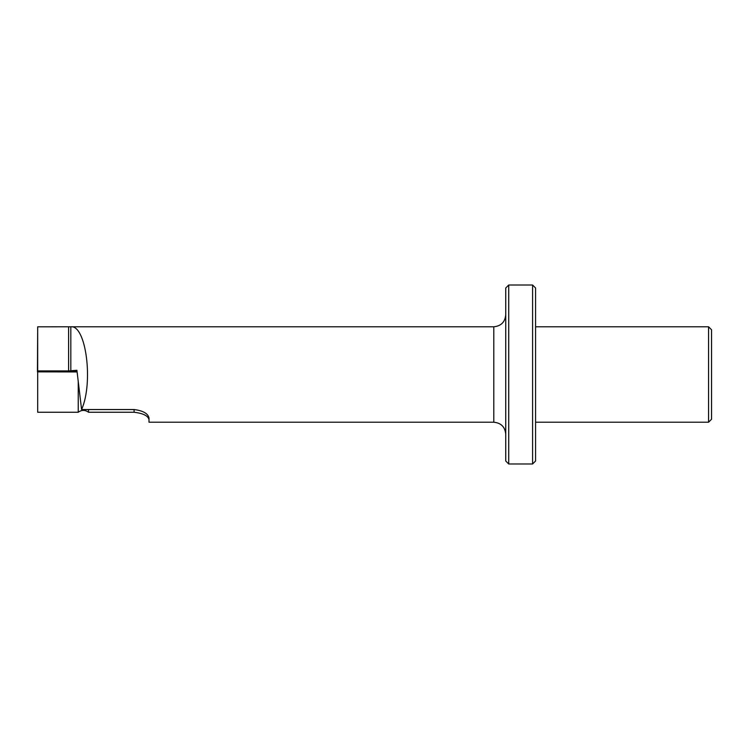 <?xml version="1.0" encoding="UTF-8"?>
<svg xmlns="http://www.w3.org/2000/svg" width="749" height="749" viewBox="0 0 749 749"><rect width="100%" height="100%" fill="white"/><g stroke="black" fill="none" stroke-linecap="round" stroke-linejoin="round"><path stroke-width="1.12" d="M708.563 422.221L708.563 326.779L711.55 329.757L711.55 419.243L708.563 422.221L535.572 422.221M149.004 418.008L149.004 419.543C148.021 415.751 143.05 413.326 134.09 412.25L88.522 412.25C85.096 409.787 81.669 409.787 78.242 412.25L37.684 412.25L37.684 370.924L68.59 370.924L76.904 370.287L81.594 409.544L134.09 409.544C143.031 410.667 148.002 413.485 149.004 418.008L149.004 422.221L493.806 422.221C501.053 422.932 505.032 426.911 505.744 434.158M37.684 407.671L37.684 326.807L70.865 326.779C86.06 324.841 93.559 382.664 81.594 409.544M505.744 461L505.744 288L508.721 285.013L508.721 463.987L505.744 461M532.586 463.987L535.572 461L535.572 288L532.586 285.013L532.586 463.987L508.721 463.987M37.684 326.807L37.45 370.689M88.522 412.25L88.522 409.544M78.242 412.25L78.242 381.522M70.827 326.779L70.827 370.867M70.865 326.779L493.806 326.779L493.806 422.221M77.044 371.513L37.45 371.279M68.59 326.807L68.59 370.924M37.45 371.878L77.1 371.944M134.09 412.25L134.09 409.544M708.563 326.779L535.572 326.779M532.586 285.013L508.721 285.013M493.806 326.779C501.053 326.068 505.032 322.089 505.744 314.842"/></g></svg>
